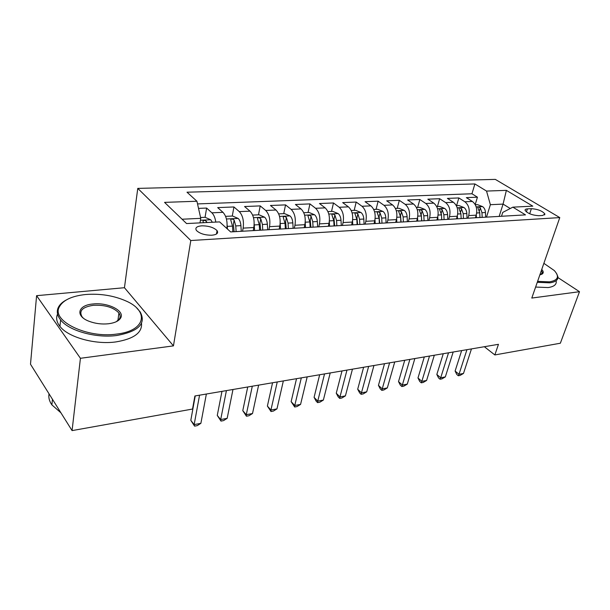 <?xml version="1.0" encoding="UTF-8"?>
<svg xmlns="http://www.w3.org/2000/svg" width="610" height="610" viewBox="0 0 610 610"><rect width="100%" height="100%" fill="white"/><g stroke="black" fill="none" stroke-linecap="round" stroke-linejoin="round"><path stroke-width="0.91" d="M119.773 314.539L118.79 313.929M211.792 235.224C216.847 234.697 218.601 233.165 217.053 230.618C213.797 227.454 208.719 225.86 201.819 225.822C196.641 226.31 194.857 227.873 196.466 230.504C199.805 233.653 204.914 235.224 211.792 235.224M36.592 295.675L80.428 358.291L173.453 345.878L124.448 287.714L36.592 295.675L30.5 364.223L72.071 430.607L192.531 409.051L194.895 395.974L498.454 344.315L494.847 354.944L560.354 343.224L579.5 291.694L557.937 277.58M124.448 287.714L137.776 188.391L495.335 179.393L559.782 217.595L190.8 240.531L137.776 188.391M475.411 217.778L476.212 215.17C477.546 209.169 476.273 204.594 472.392 201.452L466.36 197.632L477.439 197.19L475.205 204.556M467.908 218.212L468.701 215.589C470.028 209.55 468.754 204.945 464.881 201.78L458.85 197.937L456.593 205.6M458.85 197.937L447.412 198.395L453.421 202.276C457.279 205.478 458.56 210.13 457.241 216.23L456.463 218.876M436.874 220.004L437.644 217.32C438.933 211.121 437.652 206.393 433.809 203.138L427.839 199.18L439.657 198.708L437.439 206.493M416.63 221.178L417.385 218.441C418.643 212.143 417.362 207.331 413.542 204.014L407.617 199.988L419.832 199.5L417.659 207.408M395.692 222.383L396.431 219.608C397.651 213.203 396.37 208.307 392.581 204.929L386.702 200.827L399.337 200.324L397.209 208.361M374.021 223.641L374.738 220.812C375.928 214.301 374.647 209.321 370.888 205.875L365.07 201.696L378.139 201.17L376.057 209.344M351.573 224.938L352.275 222.063C353.426 215.429 352.145 210.366 348.424 206.859L342.667 202.596L356.202 202.055L354.174 210.366M328.325 226.279L329.003 223.351C330.109 216.611 328.82 211.449 325.153 207.873L319.465 203.526L333.487 202.962L331.52 211.418M304.207 227.675L304.863 224.694C305.923 217.831 304.642 212.57 301.02 208.925L295.415 204.495L309.949 203.908L308.05 212.509M279.189 229.116L279.822 226.089C280.829 219.097 279.548 213.736 275.979 210.015L270.466 205.494L285.549 204.891L283.719 213.645M253.219 230.618L253.821 227.538C254.774 220.408 253.493 214.949 249.986 211.151L244.572 206.531L260.226 205.906L258.472 214.819M226.882 228.521C227.606 221.422 226.31 216.024 222.978 212.326L217.686 207.613L233.943 206.958L232.28 216.039M531.379 208.681L527.414 208.887C525.667 209.001 524.897 209.512 525.111 210.397C527.673 213.469 532.202 215.238 538.699 215.704L542.679 215.467L544.905 214.003C542.381 210.938 537.875 209.161 531.379 208.681L529.693 213.767M499.163 216.405L503.067 204.098L490.371 204.693L486.536 191.067L474.893 183.953L187.003 192.203L196.923 201.239L164.555 202.375L186.576 223.557L219.608 221.895L230.626 231.922L525.507 214.88L512.865 207.156L502.739 212.41L501.512 216.268M486.536 191.067L506.376 190.366L532.804 206.157L512.865 207.156M242.544 231.236L243.138 228.125L253.821 227.538M268.918 229.711L269.536 226.661L279.822 226.089M294.31 228.247L294.958 225.25L304.863 224.694M318.778 226.828L319.457 223.885L329.003 223.351M342.378 225.464L343.072 222.574L352.275 222.063M365.138 224.152L365.847 221.308L374.738 220.812M387.114 222.879L387.846 220.088L396.431 219.608M408.342 221.651L409.089 218.906L417.385 218.441M428.861 220.469L429.623 217.762L437.644 217.32M448.701 219.325L449.486 216.657L457.241 216.23M477.439 197.19L471.949 193.766L197.526 203.915M215.795 222.086C215.155 217.816 213.843 214.728 211.876 212.814L206.63 208.056L198.524 208.384M233.943 206.958L239.303 211.617C242.788 215.444 244.061 220.95 243.138 228.125M260.226 205.906L265.701 210.465C269.246 214.217 270.527 219.615 269.536 226.661M285.549 204.891L291.115 209.36C294.714 213.035 296.002 218.327 294.958 225.25M309.949 203.908L315.599 208.292C319.259 211.891 320.54 217.091 319.457 223.885M333.487 202.962L339.213 207.263C342.919 210.793 344.2 215.902 343.072 222.574M356.202 202.055L361.997 206.264C365.741 209.733 367.022 214.743 365.847 221.308M378.139 201.17L383.995 205.311C387.769 208.712 389.058 213.637 387.846 220.088M399.337 200.324L405.246 204.381C409.051 207.72 410.332 212.562 409.089 218.906M419.832 199.5L425.788 203.481C429.615 206.767 430.896 211.525 429.623 217.762M439.657 198.708L445.651 202.619C449.509 205.837 450.782 210.519 449.486 216.657M486.498 217.137L490.371 204.693M80.428 358.291L72.071 430.607M173.453 345.878L190.8 240.531M559.782 217.595L531.79 298.061L579.5 291.694M484.34 346.716L494.847 354.944M510.257 208.513L503.067 204.098L506.376 190.366M199.996 222.886L200.759 218.342L182.07 219.226M471.949 193.766L474.893 183.953M206.63 208.056L205.059 217.305M196.923 201.239L200.759 218.342M461.656 350.575L455.106 371.048L459.002 374.304L466.947 349.675M463.486 373.457L460.108 375.402L458.316 375.745L459.002 374.304L463.486 373.457L471.461 348.905M458.316 375.745L456.76 374.441L455.106 371.048M476.303 214.865L476.418 217.724M475.297 204.731L477.478 204.625L482.64 206.637C484.332 207.88 485.278 209.832 485.461 212.509L485.659 217.19M482.167 217.389L481.969 212.699L480.306 207.888C478.987 206.942 478.141 206.79 477.775 207.43L479.75 212.814L479.948 217.518M537.601 281.37L549.488 281.85C558.089 280.348 559.698 276.582 554.299 270.55L543.876 263.337M556.686 273.676L557.914 276.78C558.173 280.02 555.466 282.041 549.778 282.834L537.273 282.308M556.259 281.423C556.503 284.695 553.781 286.746 548.1 287.562L535.618 287.058M541.756 269.429C543.563 271.397 543.701 272.937 542.183 274.042L539.858 274.874M540.925 274.622L542.298 272.418L541.367 270.527M116.403 334.112C146.026 330.948 149.572 310.825 125.561 300.783C113.368 295.522 100.078 293.433 85.69 294.508C71.782 295.987 62.982 300.15 59.292 306.998C51.263 320.967 87.032 338.413 116.403 334.112M136.838 308.142L140.132 311.832C146.484 323.582 138.668 331.474 116.685 335.508C95.922 338.337 68.854 330.795 60.611 319.937C57.279 315.728 56.471 311.649 58.186 307.707C59.544 304.741 62.182 302.194 66.094 300.059M108.382 323.773C101.71 324.428 95.305 323.613 89.182 321.325C74.824 316.026 77.828 305.084 93.04 303.986C107.833 302.186 125.195 310.887 120.635 318.031C118.813 321.035 114.726 322.957 108.382 323.773M116.373 321.653L119.537 318.679C120.513 316.849 120.3 314.958 118.912 313.006C113.559 307.326 105.019 304.764 93.307 305.313C82.48 306.983 78.72 310.795 82.022 316.742L83.181 318.001M141.52 323.3C142.29 332.763 133.727 338.977 115.831 341.928C95.129 344.833 68.152 337.315 59.948 326.396C56.616 322.141 55.823 318.023 57.561 314.028M60.931 412.81L51.888 404.887C49.311 401.22 48.365 397.537 49.052 393.846M443.272 353.701L436.829 374.456L440.702 377.781L448.525 352.809M445.33 376.904L441.93 378.879L440.077 379.229L440.702 377.781L445.33 376.904L453.184 352.016M440.077 379.229L438.529 377.903L436.829 374.456M424.308 356.934L417.98 377.971L421.823 381.364L429.516 356.042M426.603 380.457L423.18 382.462L421.266 382.821L421.823 381.364L426.603 380.457L434.32 355.226M421.266 382.821L419.733 381.463L417.98 377.971M404.735 360.266L398.521 381.601L402.348 385.07L409.882 359.389M407.274 384.132L403.828 386.153L401.86 386.534L402.348 385.07L407.274 384.132L414.853 358.543M401.86 386.534L400.335 385.146L398.521 381.601M384.513 363.705L378.444 385.352L382.234 388.89L389.607 362.836M387.319 387.922L383.85 389.973L381.822 390.362L382.234 388.89L387.319 387.922L394.739 361.966M381.822 390.362L380.304 388.944L378.444 385.352M457.363 215.795L457.492 218.815M456.31 205.608L458.804 205.494L464.012 207.545C465.697 208.803 466.642 210.793 466.833 213.508L467.031 218.266M463.425 218.471L463.219 213.706L461.557 208.818C460.199 207.842 459.338 207.697 458.964 208.376L460.931 213.828L461.137 218.601M437.797 216.741L437.942 219.943M436.684 206.523L439.52 206.393L444.766 208.475C446.451 209.756 447.389 211.777 447.587 214.545L447.801 219.371M444.072 219.592L443.859 214.743L442.189 209.779C440.794 208.773 439.909 208.628 439.536 209.352L441.487 214.873L441.709 219.73M441.411 213.988L441.747 219.722M417.568 217.701L417.728 221.11M416.401 207.469L419.588 207.324L424.88 209.444C426.55 210.747 427.488 212.798 427.694 215.612L427.923 220.523M424.072 220.744L423.843 215.818L422.173 210.77C420.74 209.733 419.832 209.596 419.451 210.366L421.396 215.948L421.624 220.889M422.173 210.77L421.19 214.308L421.762 220.881M396.645 218.67L396.828 222.322M395.425 208.445L398.986 208.277L404.323 210.435C405.986 211.769 406.916 213.858 407.129 216.718L407.366 221.712M403.385 221.941L403.141 216.931L401.479 211.792C400 210.725 399.07 210.602 398.688 211.411L400.61 217.069L400.854 222.086M401.479 211.792L400.518 215.391L401.098 222.07M363.621 367.258L357.696 389.218L361.448 392.832L368.646 366.404M366.709 391.833L363.217 393.915L361.12 394.319L361.448 392.832L366.709 391.833L373.953 365.497M361.12 394.319L359.618 392.87L357.696 389.218M374.99 219.646L375.188 223.573M373.709 209.459L377.674 209.268L383.057 211.472C384.696 212.821 385.634 214.956 385.848 217.862L386.099 222.94M381.982 223.176L381.723 218.083L380.06 212.852C378.535 211.754 377.575 211.632 377.193 212.501L379.1 218.22L379.359 223.329M380.06 212.852L379.123 216.504L379.717 223.306M342.012 370.933L336.255 393.221L339.968 396.919L346.968 370.095M345.405 395.882L341.897 397.987L339.724 398.406L339.968 396.919L345.405 395.882L352.458 369.157M339.724 398.406L338.237 396.927L336.255 393.221M352.565 220.614L352.786 224.869M351.223 210.503L355.615 210.297L361.036 212.539C362.668 213.919 363.598 216.085 363.819 219.043L364.086 224.213M359.816 224.457L359.549 219.272L357.887 213.95C356.309 212.814 355.333 212.707 354.944 213.63L356.835 219.417L357.102 224.617M357.887 213.95L356.972 217.671L357.59 224.587M319.663 374.738L314.081 397.354L317.749 401.136L324.535 373.907M323.369 400.068L319.846 402.203L317.596 402.63L317.749 401.136L323.369 400.068L330.216 372.946M317.596 402.63L316.132 401.121L314.081 397.354M329.316 221.567L329.575 226.203M327.913 211.586L332.77 211.365L338.237 213.645C339.846 215.048 340.769 217.259 340.998 220.271L341.287 225.532M336.857 225.784L336.575 220.507L334.921 215.086C333.289 213.912 332.282 213.82 331.893 214.804L333.762 220.66L334.051 225.952M334.921 215.086L334.028 218.868L334.661 225.913M296.529 378.673L291.138 401.639L294.752 405.505L301.31 377.864M300.577 404.399L297.024 406.557L294.706 407.007L294.752 405.505L300.577 404.399L307.196 376.858M294.706 407.007L291.138 401.639M305.213 222.482L305.503 227.599M303.75 212.715L309.095 212.463L314.6 214.789C316.193 216.222 317.108 218.471 317.345 221.537L317.65 226.897M313.06 227.164L312.755 221.788L311.108 216.26C309.423 215.055 308.385 214.972 308.004 216.024L309.842 221.941L310.147 227.332M311.108 216.26L310.254 220.111L310.902 227.286M272.563 382.752L267.386 406.069L270.939 410.027L277.245 381.959M276.971 408.883L273.41 411.071L271 411.536L270.939 410.027L276.971 408.883L283.345 380.922M271 411.536L267.386 406.069M280.188 223.321L280.531 229.04M278.678 213.881L284.542 213.607L290.093 215.978C291.656 217.442 292.571 219.737 292.815 222.856L293.135 228.315M288.37 228.59L288.05 223.115L286.41 217.488C284.664 216.237 283.604 216.169 283.215 217.29L285.022 223.275L285.35 228.765M286.41 217.488L285.587 221.407L286.25 228.712M247.729 386.984L242.772 410.66L246.272 414.716L252.296 386.199M252.517 413.527L248.941 415.745L246.44 416.226L246.272 414.716L252.517 413.527L258.625 385.123M246.44 416.226L242.772 410.66M254.187 224.137L254.599 230.542M252.639 215.094L259.059 214.789L264.656 217.213C266.196 218.708 267.096 221.041 267.355 224.221L267.691 229.787M262.742 230.069L262.407 224.488L260.775 218.754C258.968 217.457 257.87 217.412 257.481 218.601L259.265 224.655L259.601 230.252M260.775 218.754L259.982 222.742L260.668 230.191M221.971 391.361L217.267 415.418L220.69 419.573L226.417 390.606M227.172 418.338L223.573 420.595L220.988 421.091L220.69 419.573L227.172 418.338L232.982 389.493M220.988 421.091L217.267 415.418M227.149 224.968L227.469 229.055M225.586 216.352L232.601 216.024L238.235 218.494C239.753 220.019 240.637 222.406 240.912 225.647L241.263 231.312M236.123 231.609L235.765 225.921L234.148 220.073C232.273 218.731 231.144 218.7 230.755 219.974L232.501 226.096L232.86 231.792M234.148 220.073L233.394 224.137L234.103 231.724M195.238 395.913L190.808 420.351L194.155 424.613L199.554 395.181M200.881 423.332L197.266 425.62L194.582 426.131L194.155 424.613L200.881 423.332L206.363 394.022M194.582 426.131L190.808 420.351M200.568 217.511L205.105 217.305L210.785 219.821L212.341 222.261M206.996 222.528L206.47 221.438C204.525 220.058 203.359 220.042 202.97 221.399L203.603 222.703M468.701 215.589L476.212 215.17M464.881 201.78L472.392 201.452M211.876 212.814L222.978 212.326M239.303 211.617L249.986 211.151M265.701 210.465L275.979 210.015M291.115 209.36L301.02 208.925M315.599 208.292L325.153 207.873M339.213 207.263L348.424 206.859M361.997 206.264L370.888 205.875M383.995 205.311L392.581 204.929M405.246 204.381L413.542 204.014M425.788 203.481L433.809 203.138M445.651 202.619L453.421 202.276M526.407 211.929L527.414 208.887M482.51 206.584L476.189 206.897M479.75 212.814L476.684 212.981M485.461 212.509L481.969 212.699M479.437 210.74L480.306 207.888M463.874 207.492L457.195 207.812M460.931 213.828L457.706 213.996M466.833 213.508L463.219 213.706M460.649 211.876L461.557 208.818M444.637 208.422L437.576 208.765M441.487 214.873L438.102 215.055M447.587 214.545L443.859 214.743M441.243 213.065L442.189 209.779M424.751 209.382L417.293 209.748M421.396 215.948L417.827 216.138M427.694 215.612L423.843 215.818M404.194 210.381L396.309 210.763M400.61 217.069L396.858 217.267M407.129 216.718L403.141 216.931M382.92 211.411L374.593 211.815M379.1 218.22L375.158 218.433M385.848 217.862L381.723 218.083M360.906 212.478L352.1 212.905M356.835 219.417L352.679 219.638M363.819 219.043L359.549 219.272M338.1 213.584L328.79 214.034M333.762 220.66L329.392 220.889M340.998 220.271L336.575 220.507M314.463 214.728L304.619 215.208M309.842 221.941L305.236 222.192M317.345 221.537L312.755 221.788M289.956 215.917L279.54 216.42M285.022 223.275L280.204 223.535M292.815 222.856L288.05 223.115M264.519 217.152L253.501 217.686M259.265 224.655L254.256 224.93M267.355 224.221L262.407 224.488M238.098 218.426L226.432 218.99M232.501 226.096L227.301 226.379M240.912 225.647L235.765 225.921M210.641 219.76L200.431 220.256M206.271 222.566L206.47 221.438M216.451 234.034L217.053 230.618M544.585 214.941L544.905 214.003M542.298 272.418L541.718 274.073M541.314 274.393L542.183 274.042M59.948 326.396L60.611 319.937M118.912 313.006L117.905 320.593M51.888 404.887L52.46 399.283M119.537 318.679L120.635 318.031M59.292 306.998L58.186 307.707"/></g></svg>
